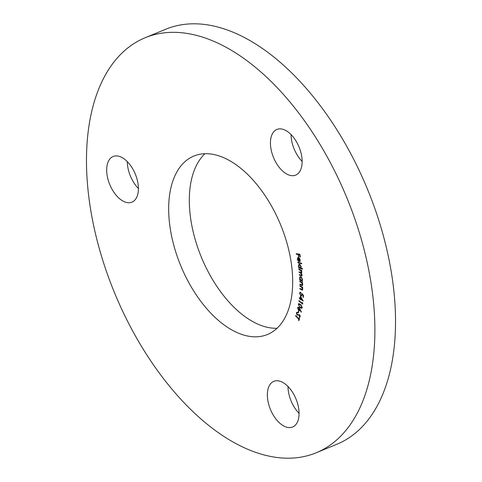 <?xml version="1.0" encoding="UTF-8"?>
<svg xmlns="http://www.w3.org/2000/svg" width="482" height="482" viewBox="0 0 482 482"><rect width="100%" height="100%" fill="white"/><g stroke="black" fill="none" stroke-linecap="round" stroke-linejoin="round"><path stroke-width="0.72" d="M277.048 328.278A96.514 53.966 67.6 0 1 189.318 198.933A96.514 53.966 67.6 0 1 204.952 153.722M168.676 207.459A96.514 53.966 67.6 0 1 193.836 156.06A96.514 53.966 67.6 0 1 259.069 187.263A96.514 53.966 67.6 0 1 292.682 283.067A96.514 53.966 67.6 0 1 267.522 334.466A96.514 53.966 67.6 0 1 202.289 303.262A96.514 53.966 67.6 0 1 168.676 207.459M302.154 161.44A24.69 13.803 67.6 0 1 298.774 157.391A24.69 13.803 67.6 0 1 291.068 134.599M294.448 138.641A24.69 13.803 67.6 0 1 295.719 175.099A24.69 13.803 67.6 0 1 278.132 165.916A24.69 13.803 67.6 0 1 276.867 129.459A24.69 13.803 67.6 0 1 294.448 138.641M299.075 413.339A24.69 13.803 67.6 0 1 287.989 386.498M290.917 427.492A24.69 13.803 67.6 0 1 269.872 407.971A24.69 13.803 67.6 0 1 273.788 381.364A24.69 13.803 67.6 0 1 275.511 380.876A24.69 13.803 67.6 0 1 296.557 400.397A24.69 13.803 67.6 0 1 292.64 427.004A24.69 13.803 67.6 0 1 290.917 427.492M106.673 169.652A24.69 13.803 67.6 0 1 113.113 156.505A24.69 13.803 67.6 0 1 129.797 164.489A24.69 13.803 67.6 0 1 138.4 188.992A24.69 13.803 67.6 0 1 131.96 202.145A24.69 13.803 67.6 0 1 115.276 194.162A24.69 13.803 67.6 0 1 106.673 169.652M144.998 37.807L165.639 29.282A224.449 125.501 67.6 0 1 317.337 101.859A224.449 125.501 67.6 0 1 395.511 324.657A224.449 125.501 67.6 0 1 337.002 444.193L316.361 452.719A224.449 125.501 67.6 0 1 164.663 380.141A224.449 125.501 67.6 0 1 86.489 157.343A224.449 125.501 67.6 0 1 144.998 37.807A224.449 125.501 67.6 0 1 296.701 110.384A224.449 125.501 67.6 0 1 374.869 333.176A224.449 125.501 67.6 0 1 316.361 452.719M298.768 258.045L298.382 257.966L297.605 259.304L298.485 261.407L297.298 259.292L298.298 257.424L299.304 258.081L300.123 259.804L299.918 261.377L299.087 261.654L298.183 257.954M297.822 257.466L298.298 257.424M299.918 261.377L299.087 261.654L299.352 261.111M302.461 268.576L302.539 269.089L298.744 267.986L298.665 267.474L299.135 267.612L298.358 265.823L299.497 264.16L301.238 266.673L300.901 268.125L302.461 268.576M298.918 264.166L299.497 264.16M302.521 280.976L302.545 281.476L299.732 280.096L299.708 279.602L300.19 279.837L299.557 277.987L300.147 276.62L300.937 276.698L302.509 279.446L302.003 280.723L302.521 280.976M301.853 289.616L302.419 289.001L301.678 287.296L299.888 286.139L299.894 285.651L302.702 287.356L302.696 287.844L302.19 287.537L302.75 289.302L302.359 290.146L299.858 288.947L299.864 288.465L302.31 289.495M300.413 296.044L303.166 301.087L300.527 299.129L300.473 299.72L300.111 299.455L300.166 298.864L299.286 298.213L299.328 297.725L300.208 298.376L300.413 296.044M298.316 304.256L298.744 303.6L300.521 304.419L302.214 307.655L301.774 308.329L299.991 307.54L298.316 304.256L298.924 303.558M298.539 310.944L298.846 311.239L298.442 312.848L298.141 312.553L298.539 310.944M298.961 318.933L299.244 318.024L299.593 318.397L298.888 320.632L298.545 320.259L298.828 319.349L295.611 315.897L295.743 315.481L298.961 318.933L299.467 318.265M296.406 312.8L296.816 312.276L297.527 312.33L297.611 312.872L296.767 313.125L297.165 314.529L299.629 314.842L300.184 316.728L299.28 317.216L299.159 316.644L299.816 316.337L299.521 315.288L297.039 314.987L296.406 312.8L296.99 312.24M297.352 312.685L296.767 313.125M300.184 316.728L299.28 317.216L299.533 316.644M299.159 316.644L300.19 315.927M299.997 309.034L301.364 311.944L301.087 312.119L299.852 309.51L299.436 310.577L298.448 310.239L297.617 307.793L298.051 307.179L299.039 307.522L299.997 309.034M302.455 302.582L302.678 304.088L298.924 301.111L298.985 300.641L302.365 303.323L302.455 302.582M300.654 292.827L299.937 293.405L300.858 295.279L301.455 295.418L301.786 294.713L301.648 293.508L303.503 295.261L303.377 297.412L303.015 297.165L303.118 295.394L302.1 294.436L301.672 295.978L300.816 295.785L299.581 293.134L300.039 292.243L300.684 292.315L300.654 292.827L300.256 292.785L300.666 292.622M301.853 285.127L302.389 284.47L301.612 282.777L299.816 281.723L299.804 281.223L302.618 282.771L302.624 283.265L302.124 282.988L302.726 284.748L302.341 285.645L299.876 284.579L299.864 284.091L302.28 285.001M298.846 269.149L301.636 270.294L301.678 270.806L301.196 270.607L301.877 272.203L301.322 273.186L302.124 274.933L301.774 275.879L299.382 275.108L299.34 274.583L301.533 275.355L301.762 274.686L300.226 272.818L299.135 272.372L299.093 271.86L301.286 272.625L301.515 271.962L300.075 270.143L298.894 269.655L298.846 269.149M297.888 262.292L301.648 263.238L301.738 263.762L297.972 262.817L297.888 262.292M296.237 253.713L299.846 254.237L300.431 257.027L300.075 256.978L299.605 254.737L298.478 254.574L298.948 256.81L298.593 256.761L298.123 254.52L296.358 254.267L296.237 253.713M138.4 188.486A24.69 13.803 67.6 0 1 127.314 161.639M299.009 320.253L298.545 320.259M298.888 320.12L299.171 319.211L298.828 319.349M299.171 319.211L295.954 315.758L295.611 315.897M297.954 312.728L297.111 312.981L297.954 312.728M299.985 317.09L299.629 317.072M299.503 316.499L300.159 316.192L299.503 316.499M299.888 315.174L299.521 315.288M299.864 315.15L298.979 315.071M299.322 314.927L297.039 314.987M297.388 314.848L297.057 314.403M296.731 313.517L296.755 312.661M298.539 312.463L298.141 312.553M298.485 312.408L298.792 311.185M300.159 309.378L299.852 309.51L299.768 308.57M299.587 310.474L298.448 310.239M298.792 310.101L298.478 309.745M297.942 308.384L297.966 307.649L297.617 307.793M297.966 307.649L298.231 307.136M299.316 307.835L298.316 308.004M299.292 307.811L297.972 308.149L298.454 307.697M298.882 309.661L299.864 309.468L299.521 309.613L298.948 307.956M297.972 308.149L298.539 309.806L299.521 309.613L299.232 310.028L299.852 309.522M301.931 308.233L299.991 307.54M300.334 307.396L299.593 306.66M298.641 304.618L298.659 304.118M301.702 307.697L302.214 307.052M301.316 305.202L300.786 304.702L298.991 304.425M302.202 307.221L301.859 307.359L300.443 304.847L298.647 304.564L299.147 304.082M300.786 304.702L300.443 304.847M298.647 304.564L299.135 306.1L300.057 307.106L301.889 307.667M302.726 303.708L299.274 300.973L298.924 301.111M302.726 303.045L302.365 303.323M302.901 300.491L300.527 299.129M300.509 299.352L300.111 299.455M300.455 299.31L300.509 298.72L300.166 298.864M300.509 298.72L299.286 298.213M300.696 296.557L300.208 298.376M300.696 297.207L300.569 298.647L302.148 299.81L300.696 297.207L300.991 297.087M302.449 299.69L302.148 299.81M303.401 297.051L303.015 297.165M303.365 297.02L303.461 295.249L303.118 295.394M303.461 295.249L302.1 294.436M301.828 295.882L300.816 295.785M301.16 295.641L300.479 294.93M299.937 293.43L299.925 292.996L299.581 293.134M299.925 292.996L300.226 292.2M300.997 292.682L300.28 293.267M301.605 295.309L302.124 294.665M301.991 293.363L302.136 294.568L301.786 294.713M302.696 287.495L302.19 287.537M302.515 290.037L301.304 289.821M301.648 289.682L299.858 288.947M302.196 289.471L302.762 288.863M302.72 288.881L302.419 289.001M302.304 287.489L301.678 287.296M302.027 287.158L299.888 286.139M302.618 282.934L302.124 282.988M302.491 285.543L299.876 284.579M302.196 284.983L302.732 284.326M302.232 282.946L301.612 282.777M301.955 282.639L299.816 281.723M302.527 281.157L299.732 280.096M300.328 276.572L299.557 277.987M301.738 277.403L300.521 277.114M301.877 280.277L302.509 279.415M301.099 280.313L301.714 280.379L302.166 279.319L300.949 277.204L300.334 277.156L299.888 278.198L301.099 280.313M302.485 279.186L302.166 279.319M301.292 277.06L300.949 277.204M301.654 270.51L301.196 270.607M301.931 275.77L299.382 275.108M301.678 275.228L302.106 274.818M301.413 273.149L300.226 272.818M300.575 272.679L299.135 272.372M301.431 272.493L301.859 272.095M301.816 271.842L301.515 271.962M301.298 270.565L298.894 269.655M302.503 268.836L298.744 267.986M298.659 265.696L298.358 265.823M298.671 265.431L299.099 264.118M300.485 264.913L299.31 264.654M300.641 267.793L300.027 267.902L300.907 266.612L299.563 264.678L299.129 264.696L299.473 264.552M300.37 267.757L301.25 266.474M301.208 266.492L300.907 266.612M299.906 264.54L298.683 265.968L300.027 267.902M301.696 263.521L297.972 262.817M297.575 258.647L298.003 257.412M300.262 261.238L299.43 261.515M298.726 257.822L298.334 257.858M299.683 258.521L298.689 258.075L299.274 261.13L299.768 260.949L300.135 259.605M299.641 258.539L298.689 258.075M300.081 259.629L299.792 259.75L299.34 258.659M299.274 261.13L299.792 259.75M300.394 256.846L300.075 256.978M299.925 254.604L299.605 254.737M299.918 254.592L298.478 254.574M298.912 256.629L298.593 256.761M298.503 254.562L298.123 254.52M298.466 254.382L296.358 254.267M296.701 254.122L296.623 253.767M298.81 315.095L298.466 315.234M301.262 286.621L300.919 286.766M301.666 285.236L301.316 285.38M301.19 282.145L300.846 282.289M301.25 275.596L300.907 275.734M300.419 269.998L300.075 270.143M299.593 316.626L299.937 316.481M301.455 295.418L301.798 295.279M301.714 280.379L302.057 280.241M300.334 277.156L300.678 277.017M301.533 275.355L301.877 275.216M301.286 272.625L301.63 272.481"/></g></svg>
